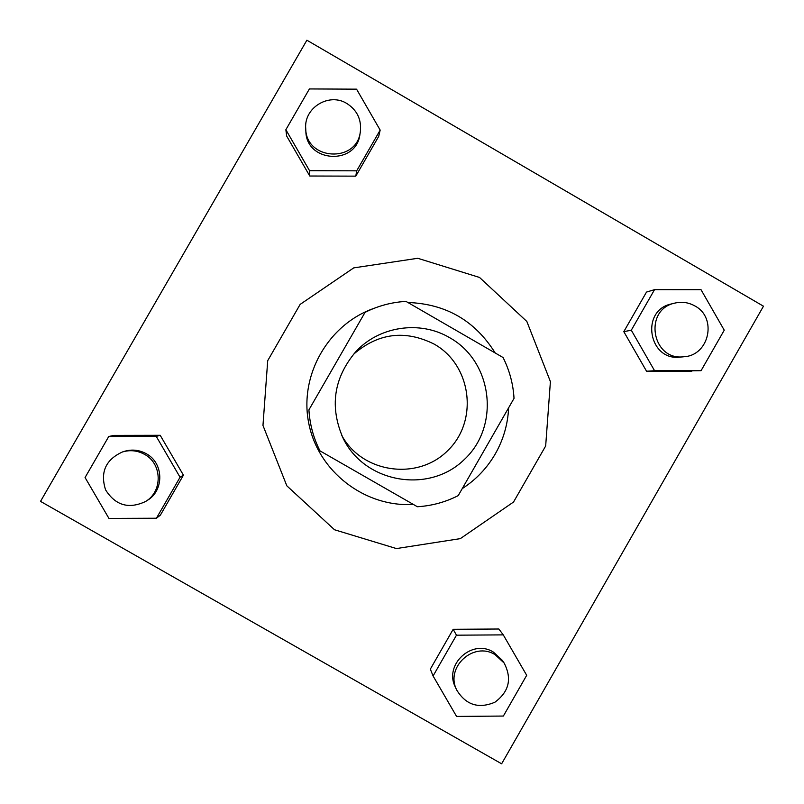 <?xml version="1.0" encoding="UTF-8"?>
<svg xmlns="http://www.w3.org/2000/svg" width="804" height="804" viewBox="0 0 804 804"><rect width="100%" height="100%" fill="white"/><g stroke="black" fill="none" stroke-linecap="round" stroke-linejoin="round"><path stroke-width="1.21" d="M353.398 354.403C378.081 332.997 405.025 329.57 434.21 344.132C471.576 365.056 478.732 420.673 447.928 450.411C417.939 480.973 362.333 473.265 341.821 435.537M449.818 337.78C492.842 361.86 500.379 426.291 464.129 459.697C428.823 494.128 364.825 483.013 343.238 438.512C329.439 407.095 333.559 378.242 355.589 351.941C378.905 326.163 420.05 320.022 449.818 337.78M365.046 312.374L308.917 409.869C309.771 424.301 313.459 437.969 319.982 450.863L417.387 506.741C431.768 505.857 445.376 502.158 458.21 495.636L514.027 398.382C513.193 384.01 509.535 370.393 503.063 357.529L405.98 301.399C391.588 302.224 377.94 305.882 365.046 312.374L308.917 409.869M462.24 488.621C476.038 479.676 487.053 468.099 495.304 453.868C503.415 439.577 507.857 424.221 508.63 407.799M495.174 352.956C475.033 320.685 445.939 303.872 407.889 302.495M374.493 308.163C328.263 324.092 298.998 375.297 308.766 423.306C318.103 471.405 364.664 507.424 413.387 504.45M479.536 277.45L526.841 321.459L550.408 381.598L545.665 445.999L513.535 502.028L460.31 538.64L396.432 548.569L334.504 529.756L286.827 485.817L262.968 425.447L267.712 360.664L300.133 304.404L353.73 267.883L417.768 258.285L479.536 277.45M503.274 634.879L498.852 629.009L453.165 629.301L430.341 669.109L433.085 675.973L456.571 716.424L503.364 716.052L526.69 675.3L503.274 634.879L456.471 635.18L433.085 675.973M156.428 518.228L160.378 515.143L183.423 475.154L160.207 435.296L113.866 435.396L108.751 436.502L85.063 477.536L108.942 518.419L156.428 518.228L180.056 477.244L156.257 436.391L108.751 436.502M40.522 501.374L501.636 763.8L763.478 306.203L306.887 40.2L40.522 501.374M654.546 289.651L646.496 292.083L623.803 331.66L646.547 371.217L701.058 370.684L724.243 330.183L701.018 289.681L654.546 289.651L631.301 330.203L654.587 370.734L701.058 370.684M285.862 129.725L286.666 136.047L309.771 176.016L355.79 176.146L378.704 136.389L380.171 130.097L356.564 89.164L309.399 88.942L285.862 129.725L309.54 170.689L356.685 170.83L380.171 130.097M360.343 131.745L359.941 134.308C356.443 165.614 306.083 162.74 305.852 131.173L305.721 128.57C303.791 107.686 329.208 92.249 346.906 103.535C357.157 110.208 361.639 119.615 360.343 131.745C356.815 163.363 305.952 160.448 305.721 128.57M286.666 136.047L309.771 176.016L309.54 170.689M309.771 176.016L355.79 176.146L356.685 170.83M355.79 176.146L378.704 136.389M122.509 451.938L124.459 451.335C132.067 449.124 139.333 449.918 146.258 453.717C163.785 462.883 164.418 490.39 147.343 500.379L145.614 501.475C128.841 509.364 115.495 505.505 105.595 489.897C99.987 472.29 105.625 459.637 122.509 451.938C130.188 449.707 137.524 450.511 144.529 454.35C162.217 463.596 162.86 491.385 145.614 501.475M160.378 515.143L183.423 475.154L180.056 477.244M183.423 475.154L160.207 435.296L156.257 436.391M160.207 435.296L113.866 435.396M683.882 356.745L680.295 357.087C648.567 361.478 639.974 310.274 671.39 303.952L674.888 303.088C681.933 301.46 688.596 302.425 694.907 305.962C717.49 317.68 709.259 355.599 683.882 356.745C651.833 361.187 643.16 309.47 674.888 303.088M646.496 292.083L623.803 331.66L646.547 371.217L654.587 370.734M646.547 371.217L691.902 371.167M623.803 331.66L631.301 330.203M456.712 690.023L455.355 687.078C443.697 664.617 472.129 638.517 493.415 652.104L502.289 660.315L504.108 662.998C512.188 678.626 509.123 691.691 494.912 702.204C478.651 709.088 465.918 705.028 456.712 690.023C444.944 667.35 473.646 640.989 495.143 654.707L504.108 662.998M498.852 629.009L453.165 629.301L456.471 635.18M453.165 629.301L430.341 669.109"/></g></svg>
